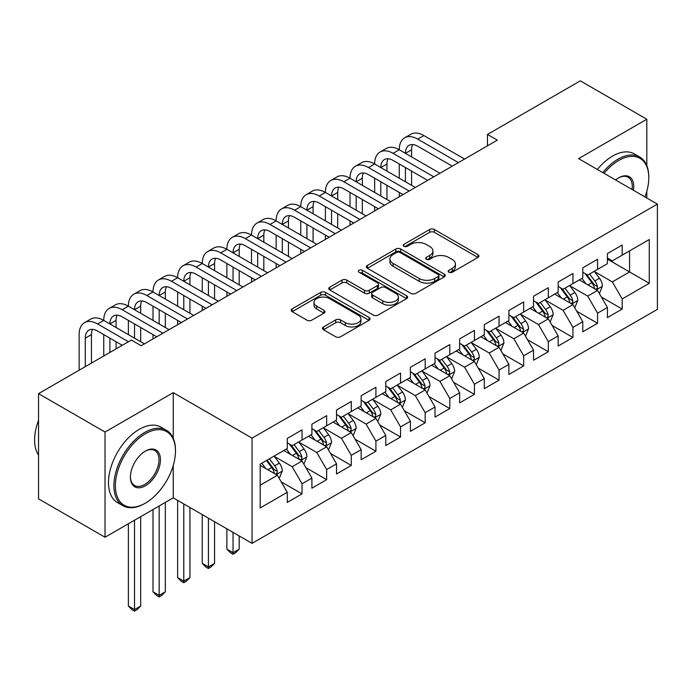 <?xml version="1.0" encoding="UTF-8"?>
<svg xmlns="http://www.w3.org/2000/svg" width="692" height="692" viewBox="0 0 692 692"><rect width="100%" height="100%" fill="white"/><g stroke="black" fill="none" stroke-linecap="round" stroke-linejoin="round"><path stroke-width="1.04" d="M448.883 272.259A2.396 1.384 0 0 0 452.265 272.259L477.956 257.433A3.417 1.972 0 0 0 478.951 256.04A3.417 1.972 0 0 0 477.956 254.647L434.438 229.519A3.417 1.972 0 0 0 429.611 229.519L403.92 244.354A2.396 1.384 0 0 0 403.22 245.331A2.396 1.384 0 0 0 403.92 246.309A2.396 1.384 0 0 0 407.311 246.309L410.633 244.388A10.942 6.314 0 0 1 426.099 244.388L429.723 246.482A10.942 6.314 0 0 1 432.933 250.945A10.942 6.314 0 0 1 429.723 255.409L426.402 257.329A2.396 1.384 0 0 0 425.701 258.306A2.396 1.384 0 0 0 426.402 259.284A2.396 1.384 0 0 0 429.784 259.284L433.114 257.363A10.942 6.314 0 0 1 448.58 257.363L452.205 259.457A10.942 6.314 0 0 1 455.414 263.92A10.942 6.314 0 0 1 452.205 268.392L448.883 270.312A2.396 1.384 0 0 0 448.182 271.29A2.396 1.384 0 0 0 448.883 272.259L448.883 270.312M323.493 326.935A3.417 1.972 0 0 0 322.489 328.328A3.417 1.972 0 0 0 323.493 329.729L335.698 336.77A3.417 1.972 0 0 0 340.533 336.77L369.052 320.31A3.417 1.972 0 0 0 370.056 318.908A3.417 1.972 0 0 0 369.052 317.516L325.543 292.396A3.417 1.972 0 0 0 320.707 292.396L292.188 308.866A3.417 1.972 0 0 0 291.185 310.258A3.417 1.972 0 0 0 292.188 311.651L306.928 320.162A3.417 1.972 0 0 0 311.763 320.162L323.977 313.121A3.417 1.972 0 0 0 324.972 311.72A3.417 1.972 0 0 0 323.977 310.327L316.659 306.106A9.143 5.276 0 0 1 313.986 302.369A9.143 5.276 0 0 1 319.626 297.491A9.143 5.276 0 0 1 329.591 298.641L358.24 315.18A9.143 5.276 0 0 1 360.913 318.908A9.143 5.276 0 0 1 355.273 323.787A9.143 5.276 0 0 1 345.308 322.645L340.533 319.886A3.417 1.972 0 0 0 335.698 319.886L323.493 326.935L323.493 329.729M173.242 438.27L173.242 392.649L105.028 432.033L38.544 393.644L131.385 340.04L141.229 345.732L497.332 140.139L487.479 134.447L487.479 145.822M173.242 392.649L252.052 438.14L657.4 204.114L657.4 309.333L252.052 543.358L252.052 438.14M646.812 165.587L646.812 119.24L578.598 158.624L657.4 204.114M646.812 119.24L580.32 80.852L487.479 134.447M410.875 293.373A3.417 1.972 0 0 0 415.71 293.373L444.229 276.904A3.417 1.972 0 0 0 445.233 275.511A3.417 1.972 0 0 0 444.229 274.11L400.72 248.99A3.417 1.972 0 0 0 395.885 248.99L367.365 265.46A3.417 1.972 0 0 0 366.362 266.853A3.417 1.972 0 0 0 367.365 268.254L410.875 293.373M359.978 272.778A2.396 1.384 0 0 1 362.409 273.115L362.409 270.278L406.645 295.813A3.417 1.972 0 0 1 407.64 297.205A3.417 1.972 0 0 1 406.645 298.607L378.117 315.076A3.417 1.972 0 0 1 373.282 315.076L329.773 289.948L329.773 287.163A3.417 1.972 0 0 0 328.769 288.555A3.417 1.972 0 0 0 329.773 289.948M329.773 287.163L341.978 280.113A3.417 1.972 0 0 1 346.813 280.113L364.459 290.303A3.417 1.972 0 0 0 369.294 290.303L377.391 285.623A3.417 1.972 0 0 0 378.394 284.23A3.417 1.972 0 0 0 377.391 282.838L359.027 272.224A2.396 1.384 0 0 1 358.326 271.247A2.396 1.384 0 0 1 359.797 269.975A2.396 1.384 0 0 1 362.409 270.278M607.412 259.145L629.573 271.939L629.573 250.893L649.269 239.518L622.186 255.158L622.186 245.063L607.412 253.592L607.412 263.695L597.559 269.378L597.559 259.284L582.785 267.813L582.785 277.907L572.933 283.599L572.933 273.504L558.159 282.033L558.159 292.128L548.306 297.811L548.306 287.716L533.532 296.254L533.532 306.348L523.68 312.031L523.68 301.937L508.905 310.466L508.905 320.56L499.053 326.252L499.053 316.157L484.279 324.686L484.279 334.781L474.427 340.464L474.427 330.369L459.652 338.907L459.652 349.002L449.8 354.685L449.8 344.59L435.026 353.119L435.026 363.213L425.173 368.905L425.173 358.811L410.399 367.34L410.399 377.434L400.547 383.117L400.547 373.023L385.773 381.56L385.773 391.655L375.92 397.338L375.92 387.243L361.146 395.772L361.146 405.867L351.294 411.558L351.294 401.464L336.52 409.993L336.52 420.087L326.667 425.779L326.667 415.676L311.893 424.213L311.893 434.308L302.041 439.991L302.041 429.896L287.267 438.425L287.267 448.52L260.175 464.159L260.175 507.954L287.267 492.315L277.414 475.257L260.175 465.301M649.269 239.518L649.269 283.313L622.186 298.953L612.333 281.886L594.48 271.584M601.374 297.032L622.186 309.047L622.186 298.953M622.186 309.047L607.412 317.576L607.412 307.482L597.559 313.173L587.707 296.107L569.853 285.796M576.747 311.253L597.559 323.268L597.559 313.173M597.559 323.268L582.785 331.797L582.785 321.702L572.933 327.385L563.08 310.327L545.227 300.017M552.121 325.465L572.933 337.48L572.933 327.385M572.933 337.48L558.159 346.017L558.159 335.923L548.306 341.606L538.454 324.548L520.6 314.237M527.494 339.685L548.306 351.7L548.306 341.606M548.306 351.7L533.532 360.229L533.532 350.135L523.68 355.826L513.827 338.76L495.974 328.458M502.868 353.906L523.68 365.921L523.68 355.826M523.68 365.921L508.905 374.45L508.905 364.355L499.053 370.038L489.201 352.981L471.347 342.67M478.241 368.118L499.053 380.133L499.053 370.038M499.053 380.133L484.279 388.67L484.279 378.576L474.427 384.259L464.574 367.201L446.721 356.89M453.615 382.339L474.427 394.353L474.427 384.259M474.427 394.353L459.652 402.882L459.652 392.788L449.8 398.48L439.948 381.413L422.094 371.111M428.988 396.559L449.8 408.574L449.8 398.48M449.8 408.574L435.026 417.103L435.026 407.008L425.173 412.692L415.321 395.634L397.467 385.323M404.362 410.78L425.173 422.786L425.173 412.692M425.173 422.786L410.399 431.324L410.399 421.229L400.547 426.912L390.695 409.854L372.841 399.543M379.735 424.992L400.547 437.007L400.547 426.912M400.547 437.007L385.773 445.536L385.773 435.441L375.92 441.133L366.068 424.066L348.214 413.764M355.108 439.212L375.92 451.227L375.92 441.133M375.92 451.227L361.146 459.756L361.146 449.662L351.294 455.345L341.441 438.287L323.588 427.976M330.482 453.433L351.294 465.448L351.294 455.345M351.294 465.448L336.52 473.977L336.52 463.882L326.667 469.565L316.815 452.507L298.961 442.197M305.855 467.645L326.667 479.66L326.667 469.565M326.667 479.66L311.893 488.189L311.893 478.094L302.041 483.786L292.188 466.719L274.335 456.417M281.229 481.866L302.041 493.88L302.041 483.786M302.041 493.88L287.267 502.409L287.267 492.315M287.267 442.837L292.188 445.683L302.041 439.991M260.175 485.204L277.414 475.257M311.893 428.616L316.815 431.462L326.667 425.779M292.188 466.719L302.041 461.036L283.815 450.518M311.893 478.094L302.041 461.036M336.52 414.404L341.441 417.241L351.294 411.558M316.815 452.507L326.667 446.816L308.442 436.297M336.52 463.882L326.667 446.816M361.146 400.184L366.068 403.029L375.92 397.338M341.441 438.287L351.294 432.604L333.068 422.077M361.146 449.662L351.294 432.604M385.773 385.963L390.695 388.809L400.547 383.117M366.068 424.066L375.92 418.383L357.695 407.865M385.773 435.441L375.92 418.383M410.399 371.751L415.321 374.588L425.173 368.905M390.695 409.854L400.547 404.163L382.321 393.644M410.399 421.229L400.547 404.163M435.026 357.53L439.948 360.376L449.8 354.685M415.321 395.634L425.173 389.942L406.948 379.424M435.026 407.008L425.173 389.942M459.652 343.31L464.574 346.156L474.427 340.464M439.948 381.413L449.8 375.73L431.574 365.203M459.652 392.788L449.8 375.73M484.279 329.089L489.201 331.935L499.053 326.252M464.574 367.201L474.427 361.509L456.201 350.991M484.279 378.576L474.427 361.509M508.905 314.877L513.827 317.723L523.68 312.031M489.201 352.981L499.053 347.289L480.828 336.77M508.905 364.355L499.053 347.289M533.532 300.657L538.454 303.503L548.306 297.811M513.827 338.76L523.68 333.077L505.454 322.55M533.532 350.135L523.68 333.077M558.159 286.436L563.08 289.282L572.933 283.599M538.454 324.548L548.306 318.856L530.081 308.338M558.159 335.923L548.306 318.856M582.785 272.224L587.707 275.061L597.559 269.378M563.08 310.327L572.933 304.636L554.707 294.117M582.785 321.702L572.933 304.636M607.412 258.004L612.333 260.849L622.186 255.158M587.707 296.107L597.559 290.424L579.334 279.897M607.412 307.482L597.559 290.424M38.544 393.644L38.544 498.854L105.028 537.243L173.242 497.859L252.052 543.358M105.028 432.033L105.028 537.243M646.812 198.007L646.812 191.312M612.333 281.886L629.573 271.939L649.269 283.313M173.242 497.859L173.242 465.439M449.843 272.596L452.205 271.229A10.942 6.314 0 0 0 455.414 266.766L455.414 263.92M432.933 250.945L432.933 253.791A10.942 6.314 0 0 1 429.723 258.254L427.362 259.621M477.904 257.459L434.438 232.365A3.417 1.972 0 0 0 429.611 232.365L404.881 246.646M444.186 276.93L400.72 251.836A3.417 1.972 0 0 0 395.885 251.836L367.409 268.28M438.192 276.48A2.396 1.384 0 0 0 438.892 275.511A2.396 1.384 0 0 0 438.192 274.534L399.993 252.476A2.396 1.384 0 0 0 396.611 252.476L393.108 254.5A10.942 6.314 0 0 0 389.899 258.972A10.942 6.314 0 0 0 393.108 263.436L419.214 278.504A10.942 6.314 0 0 0 434.68 278.504L438.192 276.48L438.192 279.326A2.396 1.384 0 0 0 438.892 278.348L438.892 275.511M389.899 258.972L389.899 261.81A10.942 6.314 0 0 0 393.108 266.282L393.108 263.436M438.192 279.326L434.68 281.35A10.942 6.314 0 0 1 419.214 281.35L393.108 266.282M329.816 289.974L341.978 282.959L341.978 280.113M378.394 284.23L378.394 287.076A3.417 1.972 0 0 1 377.391 288.469L369.294 293.14A3.417 1.972 0 0 1 364.459 293.14L346.813 282.959A3.417 1.972 0 0 0 341.978 282.959M362.409 273.115L406.593 298.633M382.771 300.873A9.143 5.276 0 0 0 392.736 302.015A9.143 5.276 0 0 0 398.384 297.136A9.143 5.276 0 0 0 395.703 293.408L385.617 287.578A3.417 1.972 0 0 0 380.782 287.578L372.677 292.258A3.417 1.972 0 0 0 371.682 293.65A3.417 1.972 0 0 0 372.677 295.043L382.771 300.873L382.771 303.719A9.143 5.276 0 0 0 392.736 304.861A9.143 5.276 0 0 0 398.384 299.982L398.384 297.136M371.682 293.65L371.682 296.496A3.417 1.972 0 0 0 372.677 297.889L372.677 295.043M382.771 303.719L372.677 297.889M360.913 318.908L360.913 321.754A9.143 5.276 0 0 1 355.273 326.633A9.143 5.276 0 0 1 345.308 325.491L340.533 322.732A3.417 1.972 0 0 0 335.698 322.732L323.536 329.755M313.986 302.369L313.986 305.215A9.143 5.276 0 0 0 316.659 308.952L316.659 306.106M323.925 313.147L316.659 308.952M369.009 320.335L325.543 295.233A3.417 1.972 0 0 0 320.707 295.233L292.232 311.677M599.384 293.581L602.429 286.125A9.23 5.328 -120 0 0 599.488 278.27L594.255 271.281M585.916 283.703L581.946 278.392M580.086 280.329L579.628 279.732M595.821 289.42L597.248 288.132L597.447 286.523A9.23 5.328 -120 0 0 594.809 280.969L589.575 273.989M586.591 274.421L593.053 283.045A4.706 2.716 60 0 1 593.909 284.473L597.447 286.523M584.965 273.487L591.85 282.673A9.23 5.328 60 0 1 594.497 288.227L594.679 288.763M79.122 370.211L79.122 334.608A26.123 15.077 60 0 1 84.536 322.654L90.687 319.099A26.123 15.077 60 0 1 103.748 320.396A26.123 15.077 60 0 1 109.163 308.433L115.313 304.878A26.123 15.077 60 0 1 128.375 306.175A26.123 15.077 60 0 1 133.79 294.221L139.94 290.666A26.123 15.077 60 0 1 153.001 291.955A26.123 15.077 60 0 1 158.416 280L164.566 276.445A26.123 15.077 60 0 1 177.628 277.734A26.123 15.077 60 0 1 183.043 265.78L189.193 262.225A26.123 15.077 60 0 1 202.254 263.522A26.123 15.077 60 0 1 207.669 251.559L213.819 248.013A26.123 15.077 60 0 1 226.881 249.302A26.123 15.077 60 0 1 232.296 237.347L238.446 233.792A26.123 15.077 60 0 1 251.507 235.081A26.123 15.077 60 0 1 256.922 223.127L263.072 219.572A26.123 15.077 60 0 1 276.134 220.869A26.123 15.077 60 0 1 281.549 208.906L287.699 205.351A26.123 15.077 60 0 1 300.76 206.649A26.123 15.077 60 0 1 306.175 194.694L312.326 191.139A26.123 15.077 60 0 1 325.387 192.428A26.123 15.077 60 0 1 330.793 180.474L336.952 176.918A26.123 15.077 60 0 1 350.014 178.216A26.123 15.077 60 0 1 355.42 166.253L361.579 162.698A26.123 15.077 60 0 1 374.64 163.995A26.123 15.077 60 0 1 380.046 152.041L386.205 148.486A26.123 15.077 60 0 1 399.267 149.775A26.123 15.077 60 0 1 404.673 137.82L410.832 134.265A26.123 15.077 60 0 1 423.893 135.563L464.574 159.048M404.673 137.82A26.123 15.077 60 0 1 417.734 139.118L458.415 162.603M452.265 166.158L417.734 146.22A17.412 10.051 -120 0 0 409.033 145.363A17.412 10.051 -120 0 0 405.425 153.33L411.576 149.775L411.576 156.885M412.674 144.559A17.412 10.051 -120 0 0 411.576 149.775M405.425 167.55L405.425 181.771M411.576 171.106L411.576 185.318M399.267 196.753L399.267 192.428M399.267 178.216L399.267 163.995M574.758 307.793L577.803 300.345A9.23 5.328 -120 0 0 574.862 292.482L569.628 285.502M561.29 297.923L557.319 292.612M555.46 294.55L555.001 293.944M571.194 303.632L572.621 302.352L572.82 300.735A9.23 5.328 -120 0 0 570.182 295.19L564.949 288.201M561.965 288.642L568.426 297.266A4.706 2.716 60 0 1 569.282 298.693L572.82 300.735M560.338 287.699L567.224 296.894A9.23 5.328 60 0 1 569.871 302.447L570.052 302.975M550.131 322.014L553.176 314.566A9.23 5.328 -120 0 0 550.235 306.703L545.002 299.723M536.663 312.135L532.693 306.833M530.833 308.77L530.375 308.165M546.568 317.853L547.995 316.564L548.194 314.955A9.23 5.328 -120 0 0 545.556 309.402L540.322 302.421M537.338 302.854L543.8 311.478A4.706 2.716 60 0 1 544.656 312.914L548.194 314.955M535.712 301.92L542.597 311.115A9.23 5.328 60 0 1 545.244 316.659L545.426 317.195M380.046 152.041A26.123 15.077 60 0 1 393.108 153.33L399.267 149.775L439.948 173.268M393.108 153.33L433.789 176.823M427.639 180.37L393.108 160.44A17.412 10.051 -120 0 0 384.406 159.575A17.412 10.051 -120 0 0 380.799 167.55L386.958 163.995L386.958 171.106M388.048 158.771A17.412 10.051 -120 0 0 386.958 163.995M380.799 181.771L380.799 195.983M386.958 185.326L386.958 199.538M374.64 210.974L374.64 206.649M374.64 192.428L374.64 178.216M355.42 166.253A26.123 15.077 60 0 1 368.481 167.55L374.64 163.995L415.321 187.48M368.481 167.55L409.162 191.035M403.012 194.59L368.481 174.661A17.412 10.051 -120 0 0 359.779 173.796A17.412 10.051 -120 0 0 356.172 181.771L362.331 178.216L362.331 185.318M363.421 172.991A17.412 10.051 -120 0 0 362.331 178.216M356.172 195.983L356.172 210.204M362.331 199.538L362.331 213.759M350.014 225.185L350.014 220.869M350.014 206.649L350.014 192.428M644.961 196.935A42.489 24.531 120 0 0 648.785 177.818A42.489 24.531 120 0 0 618.734 160.466A42.489 24.531 120 0 0 604.081 173.337M602.801 172.593A43.535 25.137 -60 0 1 617.999 159.186A43.535 25.137 -60 0 1 639.763 157.032A43.535 25.137 -60 0 1 648.785 176.962L648.785 177.818M615.62 179.998A21.244 12.266 -60 0 1 618.734 177.818L618.734 177.818A21.244 12.266 -60 0 1 633.431 190.283M632.064 189.487A20.198 11.66 120 0 0 628.094 177.239A20.198 11.66 120 0 0 618.363 178.034M597.386 169.471A43.535 25.137 -60 0 1 612.584 156.063A43.535 25.137 -60 0 1 634.348 153.909L639.763 157.032M145.415 433.737A42.489 24.531 120 0 0 115.374 485.775A42.489 24.531 120 0 0 145.415 503.119L144.68 503.551A43.535 25.137 -60 0 1 122.916 505.705A43.535 25.137 -60 0 1 116.239 470.819A43.535 25.137 -60 0 1 144.68 432.457A43.535 25.137 -60 0 1 166.443 430.303A43.535 25.137 -60 0 1 175.465 450.233L175.465 451.08A42.489 24.531 120 0 0 145.415 433.737M145.415 451.08L145.415 451.08A21.244 12.266 -60 0 1 160.44 459.756A21.244 12.266 -60 0 1 145.415 485.775A21.244 12.266 -60 0 1 130.399 477.099A21.244 12.266 -60 0 1 145.415 451.08L145.415 451.08M130.399 476.667A20.198 11.66 120 0 0 134.577 485.499A20.198 11.66 120 0 0 144.68 484.495A20.198 11.66 120 0 0 157.88 466.693A20.198 11.66 120 0 0 154.783 450.509A20.198 11.66 120 0 0 145.043 451.305M38.544 455.12A43.535 25.137 -60 0 1 38.544 420.321M122.916 505.705L117.493 502.574A43.535 25.137 -60 0 1 110.824 467.688A43.535 25.137 -60 0 1 139.265 429.325A43.535 25.137 -60 0 1 161.028 427.172L166.443 430.303M144.68 503.551L145.415 503.119A42.489 24.531 120 0 0 175.465 451.08M525.505 336.234L528.55 328.778A9.23 5.328 -120 0 0 525.609 320.924L520.375 313.934M512.037 326.356L508.066 321.045M506.207 322.982L505.748 322.385M521.941 332.073L523.368 330.785L523.576 329.176A9.23 5.328 -120 0 0 520.929 323.622L515.696 316.642M512.711 317.074L519.173 325.698A4.706 2.716 60 0 1 520.029 327.126L523.576 329.176M511.085 316.14L517.971 325.327A9.23 5.328 60 0 1 520.618 330.88L520.799 331.416M500.878 350.446L503.932 342.998A9.23 5.328 -120 0 0 500.982 335.136L495.749 328.155M487.41 340.576L483.44 335.265M481.58 337.203L481.122 336.597M497.314 346.285L498.742 345.005L498.949 343.388A9.23 5.328 -120 0 0 496.302 337.843L491.069 330.854M488.085 331.295L494.546 339.919A4.706 2.716 60 0 1 495.403 341.346L498.949 343.388M486.459 330.352L493.344 339.547A9.23 5.328 60 0 1 495.991 345.1L496.173 345.628M330.793 180.474A26.123 15.077 60 0 1 343.855 181.771L350.014 178.216L390.695 201.701M343.855 181.771L384.536 205.256M378.386 208.811L343.855 188.873A17.412 10.051 -120 0 0 335.153 188.016A17.412 10.051 -120 0 0 331.546 195.983L337.705 192.428L337.705 199.538M338.795 187.212A17.412 10.051 -120 0 0 337.705 192.428M331.546 210.204L331.546 224.424M337.705 213.759L337.705 227.979M325.387 239.406L325.387 235.081M325.387 220.869L325.387 206.649M306.175 194.694A26.123 15.077 60 0 1 319.228 195.983L325.387 192.428L366.068 215.921M319.228 195.983L359.918 219.476M353.759 223.032L319.228 203.093A17.412 10.051 -120 0 0 310.526 202.228A17.412 10.051 -120 0 0 306.919 210.204L313.078 206.649L313.078 213.759M314.168 201.433A17.412 10.051 -120 0 0 313.078 206.649M306.919 224.424L306.919 238.636M313.078 227.979L313.078 242.191M300.76 253.627L300.76 249.302M300.76 235.081L300.76 220.869M476.252 364.667L479.305 357.219A9.23 5.328 -120 0 0 476.356 349.356L471.122 342.376M462.792 354.788L458.813 349.486M456.954 351.424L456.495 350.818M472.688 360.506L474.115 359.217L474.323 357.608A9.23 5.328 -120 0 0 471.676 352.055L466.443 345.074M463.458 345.507L469.92 354.14A4.706 2.716 60 0 1 470.776 355.567L474.323 357.608M461.832 344.573L468.726 353.768A9.23 5.328 60 0 1 471.364 359.312L471.546 359.849M281.549 208.906A26.123 15.077 60 0 1 294.602 210.204L300.76 206.649L341.441 230.133M294.602 210.204L335.291 233.688M329.132 237.244L294.602 217.314A17.412 10.051 -120 0 0 285.9 216.449A17.412 10.051 -120 0 0 282.293 224.424L288.452 220.869L288.452 227.979M289.541 215.644A17.412 10.051 -120 0 0 288.452 220.869M282.293 238.636L282.293 252.857M288.452 242.191L288.452 256.412M276.134 267.839L276.134 263.522M276.134 249.302L276.134 235.081M451.625 378.887L454.679 371.431A9.23 5.328 -120 0 0 451.729 363.577L446.496 356.588M438.166 369.009L434.187 363.698M432.327 365.635L431.877 365.039M448.061 374.727L449.489 373.438L449.696 371.829A9.23 5.328 -120 0 0 447.049 366.276L441.816 359.295M438.832 359.728L445.293 368.352A4.706 2.716 60 0 1 446.15 369.779L449.696 371.829M437.214 358.793L444.1 367.98A9.23 5.328 60 0 1 446.738 373.533L446.928 374.069M256.922 223.127A26.123 15.077 60 0 1 269.975 224.424L276.134 220.869L316.815 244.354M269.975 224.424L310.665 247.909M304.506 251.464L269.975 231.526A17.412 10.051 -120 0 0 261.273 230.67A17.412 10.051 -120 0 0 257.666 238.636L263.825 235.081L263.825 242.191M264.915 229.865A17.412 10.051 -120 0 0 263.825 235.081M257.666 252.857L257.666 267.077M263.825 256.412L263.825 270.633M251.507 282.059L251.507 277.734M251.507 263.522L251.507 249.302M426.999 393.099L430.052 385.652A9.23 5.328 -120 0 0 427.102 377.797L421.869 370.808M413.539 383.23L409.56 377.918M407.7 379.856L407.251 379.251M423.435 388.939L424.862 387.658L425.07 386.05A9.23 5.328 -120 0 0 422.423 380.496L417.19 373.507M414.205 373.948L420.667 382.572A4.706 2.716 60 0 1 421.523 383.999L425.07 386.05M412.588 373.005L419.473 382.2A9.23 5.328 60 0 1 422.111 387.754L422.302 388.29M232.296 237.347A26.123 15.077 60 0 1 245.349 238.636L251.507 235.081L292.188 258.574M245.349 238.636L286.038 262.13M279.879 265.685L245.349 245.747A17.412 10.051 -120 0 0 236.647 244.882A17.412 10.051 -120 0 0 233.04 252.857L239.198 249.302L239.198 256.412M240.288 244.086A17.412 10.051 -120 0 0 239.198 249.302M233.04 267.077L233.04 281.289M239.198 270.633L239.198 284.844M226.881 296.28L226.881 291.955M226.881 277.734L226.881 263.522M402.372 407.32L405.425 399.872A9.23 5.328 -120 0 0 402.476 392.009L397.243 385.029M388.913 397.442L384.934 392.139M383.074 394.077L382.624 393.471M398.808 403.159L400.236 401.87L400.443 400.261A9.23 5.328 -120 0 0 397.796 394.708L392.563 387.728M389.579 388.16L396.04 396.793A4.706 2.716 60 0 1 396.897 398.22L400.443 400.261M387.961 387.226L394.847 396.421A9.23 5.328 60 0 1 397.485 401.965L397.675 402.502M207.669 251.559A26.123 15.077 60 0 1 220.722 252.857L226.881 249.302L267.562 272.786M220.722 252.857L261.412 276.342M255.253 279.897L220.722 259.967A17.412 10.051 -120 0 0 212.02 259.102A17.412 10.051 -120 0 0 208.413 267.077L214.572 263.522L214.572 270.633M215.662 258.298A17.412 10.051 -120 0 0 214.572 263.522M208.413 281.289L208.413 295.51M214.572 284.844L214.572 299.065M202.254 310.492L202.254 306.175M202.254 291.955L202.254 277.734M377.745 421.54L380.799 414.084A9.23 5.328 -120 0 0 377.849 406.23L372.616 399.249M364.286 411.662L360.307 406.351M358.447 408.297L357.998 407.692M374.182 417.38L375.609 416.091L375.817 414.482A9.23 5.328 -120 0 0 373.17 408.929L367.936 401.948M364.952 402.381L371.414 411.005A4.706 2.716 60 0 1 372.27 412.432L375.817 414.482M363.335 401.447L370.22 410.633A9.23 5.328 60 0 1 372.858 416.186L373.049 416.722M233.04 532.382L233.04 552.718L239.198 549.163L239.198 535.937M239.198 549.163L235.505 552.856L233.04 554.283L230.574 552.856L226.881 549.163L226.881 528.826M226.881 549.163L233.04 552.718L233.04 554.283M183.043 265.78A26.123 15.077 60 0 1 196.095 267.077L202.254 263.522L242.935 287.007M196.095 267.077L236.785 290.562M230.626 294.117L196.095 274.188A17.412 10.051 -120 0 0 187.394 273.323A17.412 10.051 -120 0 0 183.787 281.289L189.945 277.734L189.945 284.844M191.035 272.518A17.412 10.051 -120 0 0 189.945 277.734M183.787 295.51L183.787 309.731M189.945 299.065L189.945 313.286M177.628 324.712L177.628 320.396M177.628 306.175L177.628 291.955M353.119 435.752L356.172 428.305A9.23 5.328 -120 0 0 353.223 420.451L347.99 413.461M339.66 425.883L335.681 420.572M333.821 422.509L333.371 421.904M349.555 431.592L350.982 430.312L351.19 428.703A9.23 5.328 -120 0 0 348.543 423.149L343.31 416.169M340.326 416.601L346.787 425.225A4.706 2.716 60 0 1 347.643 426.653L351.19 428.703M338.708 415.658L345.593 424.853A9.23 5.328 60 0 1 348.232 430.407L348.422 430.943M208.413 518.161L208.413 566.93L214.572 563.383L214.572 521.716M214.572 563.383L210.878 567.077L208.413 568.495L205.948 567.077L202.254 563.383L202.254 514.606M202.254 563.383L208.413 566.93L208.413 568.495M158.416 280A26.123 15.077 60 0 1 171.469 281.289L177.628 277.734L218.309 301.228M171.469 281.289L212.159 304.783M206 308.338L171.469 288.4A17.412 10.051 -120 0 0 162.767 287.543A17.412 10.051 -120 0 0 159.16 295.51L165.319 291.955L165.319 299.065M166.409 286.739A17.412 10.051 -120 0 0 165.319 291.955M159.16 309.731L159.16 323.942M165.319 313.286L165.319 327.498M153.001 338.933L153.001 334.608M153.001 320.396L153.001 306.175M328.492 449.973L331.546 442.525A9.23 5.328 -120 0 0 328.596 434.663L323.363 427.682M315.033 440.095L311.054 434.792M309.194 436.73L308.744 436.124M324.929 445.812L326.356 444.523L326.563 442.915A9.23 5.328 -120 0 0 323.917 437.37L318.692 430.381M315.699 430.822L322.161 439.446A4.706 2.716 60 0 1 323.017 440.873L326.563 442.915M314.082 429.879L320.967 439.074A9.23 5.328 60 0 1 323.605 444.627L323.795 445.155M183.787 503.949L183.787 581.15L189.945 577.595L189.945 507.504M189.945 577.595L186.252 581.297L183.787 582.716L181.321 581.297L177.628 577.595L177.628 500.394M177.628 577.595L183.787 581.15L183.787 582.716M133.79 294.221A26.123 15.077 60 0 1 146.851 295.51L153.001 291.955L193.682 315.44M146.851 295.51L187.532 318.995M181.373 322.55L146.851 302.62A17.412 10.051 -120 0 0 138.141 301.755A17.412 10.051 -120 0 0 134.533 309.731L140.692 306.175L140.692 313.286M141.782 300.951A17.412 10.051 -120 0 0 140.692 306.175M134.533 323.942L134.533 338.163M140.692 327.498L140.692 341.718M128.375 334.608L128.375 320.396M303.866 464.194L306.919 456.737A9.23 5.328 -120 0 0 303.97 448.883L298.736 441.903M290.406 454.315L286.427 449.004M284.568 450.95L284.118 450.345M300.302 460.033L301.729 458.744L301.937 457.135A9.23 5.328 -120 0 0 299.29 451.582L294.065 444.601M291.072 445.034L297.534 453.658A4.706 2.716 60 0 1 298.39 455.085L301.937 457.135M289.455 444.1L296.34 453.286A9.23 5.328 60 0 1 298.979 458.839L299.169 459.376M159.16 505.99L159.16 595.371L165.319 591.816L165.319 502.435M165.319 591.816L161.625 595.509L159.16 596.937L156.695 595.509L153.001 591.816L153.001 509.546M153.001 591.816L159.16 595.371L159.16 596.937M109.163 308.433A26.123 15.077 60 0 1 122.225 309.731L128.375 306.175L169.056 329.66M122.225 309.731L162.905 333.215M156.747 336.77L122.225 316.841A17.412 10.051 -120 0 0 113.514 315.976A17.412 10.051 -120 0 0 109.907 323.942L116.066 320.396L116.066 327.498M117.156 315.171A17.412 10.051 -120 0 0 116.066 320.396M109.907 338.163L109.907 352.436M116.066 341.718L116.066 348.88M103.748 355.991L103.748 334.608M279.239 478.414L282.293 470.958A9.23 5.328 -120 0 0 279.343 463.104L274.11 456.114M265.78 468.536L261.801 463.225M275.675 474.254L277.103 472.965L277.31 471.356A9.23 5.328 -120 0 0 274.663 465.803L269.439 458.822M267.121 460.154L272.907 467.878A4.706 2.716 60 0 1 273.764 469.306L277.31 471.356M266.481 460.526L271.714 467.507A9.23 5.328 60 0 1 274.352 473.06L274.542 473.596M134.533 520.211L134.533 609.591L140.692 606.036L140.692 516.656M140.692 606.036L136.999 609.73L134.533 611.148L132.068 609.73L128.375 606.036L128.375 523.766M128.375 606.036L134.533 609.591L134.533 611.148M84.536 322.654A26.123 15.077 60 0 1 97.598 323.942L103.748 320.396L144.429 343.881M97.598 323.942L128.427 341.744M122.268 345.299L97.598 331.053A17.412 10.051 -120 0 0 88.887 330.196A17.412 10.051 -120 0 0 85.28 338.163L85.28 366.656M92.529 329.392A17.412 10.051 -120 0 0 91.439 334.608L91.439 363.101M452.205 271.229L452.205 268.392M426.402 259.284L426.402 257.329M429.723 258.254L429.723 255.409M403.92 246.309L403.92 244.354M429.611 232.365L429.611 229.519M434.438 232.365L434.438 229.519M477.956 257.433L477.956 254.647M367.365 268.254L367.365 265.46M395.885 251.836L395.885 248.99M400.72 251.836L400.72 248.99M444.229 276.904L444.229 274.11M419.214 281.35L419.214 278.504M434.68 281.35L434.68 278.504M346.813 282.959L346.813 280.113M364.459 293.14L364.459 290.303M369.294 293.14L369.294 290.303M377.391 288.469L377.391 285.623M406.645 298.607L406.645 295.813M335.698 322.732L335.698 319.886M340.533 322.732L340.533 319.886M345.308 325.491L345.308 322.645M323.977 313.121L323.977 310.327M292.188 311.651L292.188 308.866M320.707 295.233L320.707 292.396M325.543 295.233L325.543 292.396M369.052 320.31L369.052 317.516M596.4 289.749L602.369 286.306M594.809 280.969L599.488 278.27M588.001 284.905L591.85 282.673M423.893 135.563L417.734 139.118M571.774 303.97L577.742 300.527M570.182 295.19L574.862 292.482M563.374 299.117L567.224 296.894M547.147 318.19L553.116 314.739M545.556 309.402L550.235 306.703M538.748 313.338L542.597 311.115M522.521 332.411L528.498 328.959M520.929 323.622L525.609 320.924M514.121 327.558L517.971 325.327M497.894 346.623L503.871 343.18M496.302 337.843L500.982 335.136M489.495 341.77L493.344 339.547M473.267 360.843L479.245 357.392M471.676 352.055L476.356 349.356M464.868 355.991L468.726 353.768M448.641 375.064L454.618 371.613M447.049 366.276L451.729 363.577M440.242 370.211L444.1 367.98M424.014 389.276L429.992 385.833M422.423 380.496L427.102 377.797M415.615 384.423L419.473 382.2M399.388 403.497L405.365 400.045M397.796 394.708L402.476 392.009M390.989 398.644L394.847 396.421M374.761 417.717L380.738 414.266M373.17 408.929L377.849 406.23M366.362 412.865L370.22 410.633M350.135 431.929L356.112 428.486M348.543 423.149L353.223 420.451M341.736 427.076L345.593 424.853M325.508 446.15L331.485 442.698M323.917 437.37L328.596 434.663M317.109 441.297L320.967 439.074M300.882 460.37L306.859 456.919M299.29 451.582L303.97 448.883M292.482 455.518L296.34 453.286M276.255 474.582L282.232 471.14M274.663 465.803L279.343 463.104M267.856 469.738L271.714 467.507M91.439 334.608L85.28 338.163"/></g></svg>
